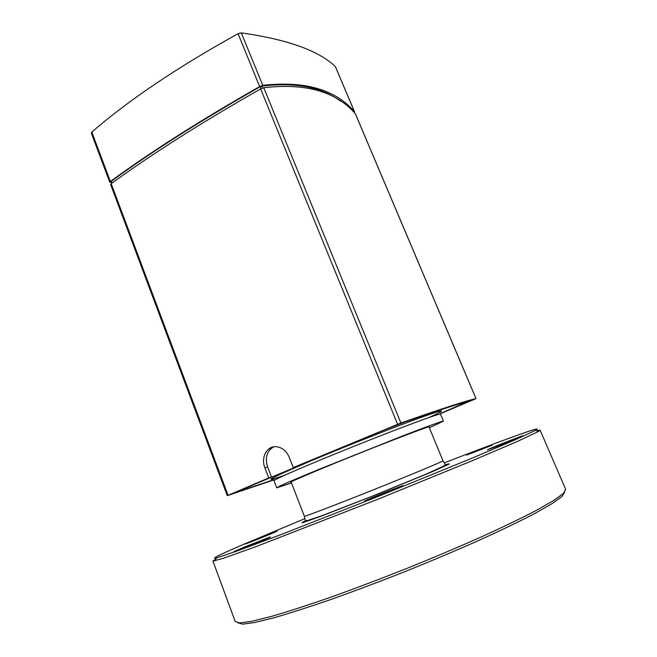 <?xml version="1.0" encoding="UTF-8"?>
<svg xmlns="http://www.w3.org/2000/svg" width="657" height="657" viewBox="0 0 657 657"><rect width="100%" height="100%" fill="white"/><g stroke="black" fill="none" stroke-linecap="round" stroke-linejoin="round"><path stroke-width="0.99" d="M237.941 622.861L242.745 624.15L254.768 622.508L274.084 617.736C290.443 613.006 309.825 606.772 332.237 599.02C355.963 590.528 380.773 581.174 406.65 570.949C432.446 560.503 456.861 550.172 479.897 539.964C501.472 530.117 519.81 521.264 534.921 513.413L552.2 503.549L562.039 496.446L564.626 492.192M540.12 430.187L565.702 489.383L563.336 493.522L553.564 500.585L536.178 510.481C520.902 518.406 502.301 527.357 480.374 537.344C456.944 547.708 432.084 558.22 405.812 568.855C379.45 579.269 354.205 588.803 330.085 597.451C307.32 605.343 287.676 611.683 271.152 616.48L251.738 621.308L239.789 622.935L235.222 621.571L212.925 561.053L222.92 558.458L256.378 546.476L377.956 499.205L473.984 460.007L517.79 441.249L538.428 431.501L540.12 430.187L536.67 430.754M215.808 559.091L212.925 561.053M444.222 462.898C501.759 440.494 546.714 424.077 535.611 430.302L515.088 439.853L471.767 458.29L377.036 496.897L281.804 534.272L237.719 550.796L216.268 558.031C210.429 559.312 219.372 554.82 243.082 544.563L304.93 518.611M492.101 445.249L466.56 455.104L492.101 445.249M364.454 501.217C364.619 501.858 408.597 484.16 402.84 485.769C399.932 486.377 367.214 499.46 364.692 501.02L364.454 501.217M269.838 533.78L245.504 543.799C241.899 545.745 280.843 530.076 276.86 531.184L269.838 533.78M244.338 547.067L234.179 551.494C229.515 554.032 275.217 535.611 270.052 537.04L244.338 547.067M498.975 445.709L522.939 435.731C520.443 436.24 489.416 448.559 487.354 449.848L498.975 445.709M335.464 66.858L335.341 66.571C318.817 50.679 287.479 39.445 241.308 32.875L238.064 33.688C177.406 67.301 128.657 100.094 91.824 132.082L91.323 133.075L109.76 182.244L110.36 181.488C150.387 152.276 197.174 122.194 259.663 86.56L262.767 85.344C304.749 80.704 335.3 89.467 354.427 111.633L354.337 112.659M111.263 181.702L111.411 181.258C149.886 152.884 199.465 121.373 260.139 86.732L261.691 86.124C295.387 82.092 321.651 87.085 340.49 101.104M111.411 182.449L109.76 182.235M440.215 413.59L468.022 401.468C457.986 403.989 437.069 410.781 405.279 421.835L383.663 430.228L242.778 489.235L237.226 491.871L238.967 491.436L273.936 479.594M429.358 427.806L443.434 421.162C442.498 420.891 428.964 425.785 402.815 435.862L318.202 469.681C290.944 480.965 277.114 487.018 276.72 487.839L291.494 482.952M429.078 427.124L429.481 426.787C429.859 425.867 397.945 437.891 359.576 453.24C321.191 468.589 289.794 481.885 290.698 482.295L291.223 482.263M268.45 449.224L273.985 446.785M273.714 446.826C266.849 450.94 264.82 457.658 267.621 466.979L271.456 476.982L268.738 477.918L264.894 467.874C260.599 457.535 267.029 445.479 276.581 446.727C282.313 447.557 286.551 451.113 289.294 457.395L293.244 467.579L383.36 430.319L406.125 421.474C437.964 410.403 458.89 403.612 468.909 401.107L440.239 413.614M273.895 479.651L236.265 492.257L271.456 476.982M355.445 114.039L355.289 113.669C336.195 91.569 305.677 82.922 263.744 87.718L260.632 88.941C229.449 106.68 201.74 123.286 177.497 138.767C153.147 154.231 131.039 169.21 111.197 183.714L110.59 184.453L227.265 495.657L268.738 477.918M293.244 467.579L400.885 422.985C441.52 408.753 466.56 400.639 475.997 398.643L440.313 413.738M273.821 479.93L227.265 495.657M305.784 520.599C302.154 522.331 301.161 523.021 302.787 522.676L320.493 516.418L376.165 494.729L431.435 472.046L448.575 464.368C449.996 463.489 448.797 463.678 444.97 464.926M304.355 516.23L305.177 520.024C305.07 520.599 305.948 520.738 307.813 520.443L322.39 515.523L371.295 496.577L426.303 474.058L443.426 466.191C444.945 465.148 445.479 464.442 445.019 464.088L442.999 460.771C443.861 461.05 412.44 474.206 374.096 489.547C335.743 504.888 303.912 517.026 304.355 516.23L291.108 481.959M260.969 88.752L260.139 86.732M112.084 183.057L111.411 181.258M262.488 88.071L261.691 86.124M110.36 181.488L91.824 132.082M238.064 33.688L259.663 86.56M262.767 85.344L241.308 32.875M335.341 66.571L354.427 111.633M276.72 487.839L274.002 480.76C274.314 479.717 288.062 473.508 315.237 462.109C340.737 451.474 374.367 438.038 399.743 428.348C425.908 418.41 439.5 413.68 440.519 414.156L443.434 421.162M429.021 417.524C448.329 408.695 445.397 408.761 420.225 417.721C394.578 427.009 347.142 445.709 312.978 460.023C269.009 478.731 259.564 483.807 284.637 475.266M264.894 467.874L267.621 466.979M260.632 88.941L397.584 424.266M400.885 422.985L263.744 87.718M228.053 495.279L111.197 183.714M355.289 113.669L475.997 398.643M216.268 558.031L215.061 560.84M535.611 430.302L538.428 431.501M442.999 460.771L428.955 426.82M111.739 183.311L111.107 181.636M354.542 111.805L335.44 66.694M355.404 113.842L476.038 398.643"/></g></svg>
